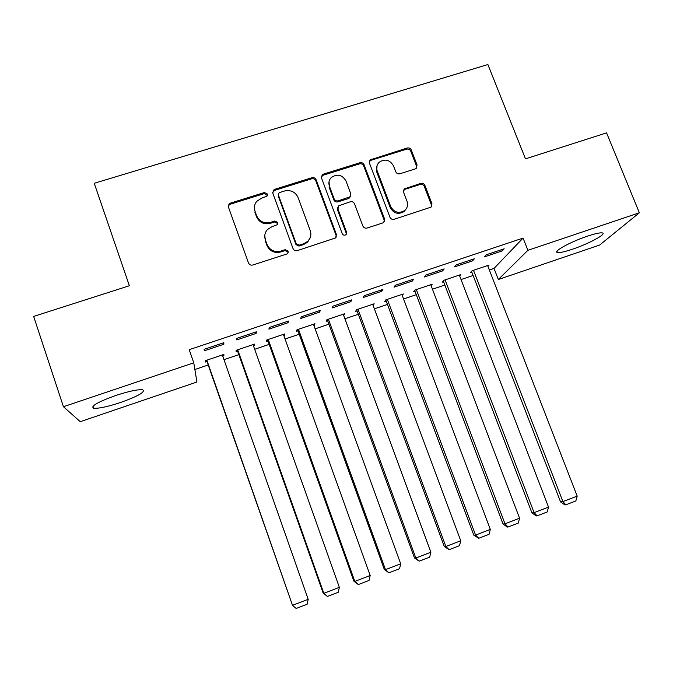 <?xml version="1.0" encoding="UTF-8"?>
<svg xmlns="http://www.w3.org/2000/svg" width="673" height="673" viewBox="0 0 673 673"><rect width="100%" height="100%" fill="white"/><g stroke="black" fill="none" stroke-linecap="round" stroke-linejoin="round"><path stroke-width="1.01" d="M267.383 193.984L264.388 192.537L230.57 203.086L228.946 204.197L228.467 207.158L248.472 262.924C249.346 264.758 250.793 265.448 252.812 265.011L286.765 254.024L287.657 253.485L288.195 251.138L285.184 249.683L280.818 251.096C274.416 252.493 269.823 250.28 267.03 244.467L265.347 239.824C264.119 236.004 264.809 232.589 267.417 229.56L271.951 226.7L277.293 224.698L277.756 222.46L274.752 221.013L270.386 222.393C264.001 223.756 259.425 221.543 256.64 215.772L254.974 211.162C253.805 207.587 254.386 204.323 256.707 201.395L261.587 198.173L266.996 196.121L267.383 193.984M267.366 195.507L264.27 193.597L230.545 204.121L228.929 205.231L228.315 206.586M288.145 252.796L288.01 252.03L285.007 250.583L280.649 251.996L280.818 251.096M277.722 224.042L277.596 223.436L274.601 221.989L270.252 223.369L270.386 222.393M572.42 249.229C564.697 251.811 559.709 252.888 557.446 252.476C552.508 251.736 570.872 241.649 587.588 236.122C595.311 233.565 600.249 232.496 602.394 232.942C607.164 233.868 588.48 243.912 572.42 249.229M120.686 402.454C107.596 406.753 98.569 408.671 93.597 408.208C90.384 406.248 97.778 402.008 115.781 395.48C129.039 391.173 137.999 389.28 142.684 389.802C145.662 391.863 138.327 396.086 120.686 402.454M415.191 168.931L416.301 168.309L417.067 165.003L411.312 150.029C410.437 148.287 409.049 147.614 407.157 148.01L370.116 159.922L369.452 163.11L389.945 217.236C390.82 219.019 392.224 219.692 394.151 219.28L431.031 207.141L431.94 203.675L424.915 185.412C424.032 183.662 422.644 182.989 420.751 183.393L404.364 188.877L403.564 192.234L407.03 201.32C408.2 204.929 407.426 207.991 404.7 210.506C398.845 213.846 394.185 212.533 390.71 206.561L377.208 170.959C376.114 167.678 376.729 164.809 379.05 162.353C384.931 158.508 389.751 159.669 393.495 165.844L395.741 171.733C396.616 173.483 398.004 174.164 399.913 173.76L415.191 168.931M489.355 269.991L494.024 268.409L523.072 238.074L189.197 349.674L193.765 362.823L196.92 382.012L80.272 421.685L63.43 406.711L193.765 362.823M523.072 238.074L527.901 250.314L639.35 212.794L599.66 245.039L498.34 279.497L527.901 250.314M63.43 406.711L33.65 316.419L129.376 285.747L94.245 183.283L487.9 64.541L525.478 158.853L606.575 132.875L639.35 212.794M316.108 179.775C315.242 178 313.828 177.319 311.877 177.722L274.895 189.264L273.398 190.232L272.851 193.294L293.016 248.539C293.891 250.356 295.321 251.046 297.315 250.608L335.591 237.939L336.424 234.524L316.108 179.775L315.839 180.869C314.972 179.102 313.568 178.421 311.616 178.825L274.744 190.333L272.666 192.352M323.528 174.088L359.904 162.748C361.83 162.344 363.227 163.026 364.101 164.776L384.577 218.977L383.703 222.418L382.643 222.999L367.079 228.038C365.136 228.458 363.723 227.777 362.84 225.993L354.536 203.818C353.661 202.043 352.248 201.362 350.305 201.774L338.687 205.812L337.955 209.101L346.587 232.269L345.998 234.667C344.425 235.617 343.163 235.289 342.221 233.682L321.551 178.076L322.165 174.946L323.528 174.088L323.242 175.199L359.508 163.876L359.904 162.748M472.547 260.863L474.33 258.785L456.277 264.834L454.62 266.878L472.547 260.863L472.042 259.551M459.642 275.905L460.753 274.609L443.642 280.372L442.161 282.197L443.583 281.718M412.339 281.053L413.71 279.102L395.27 285.276L394.033 287.186L412.339 281.053L411.842 279.724M402.252 295.489L403.32 293.966L385.865 299.847L384.763 301.554L386.209 301.067M350.852 301.672L351.777 299.847L332.933 306.156L332.142 307.94L350.852 301.672L350.355 300.326M343.676 315.41L344.719 313.711L326.901 319.717L326.195 321.307L327.675 320.811M288.027 322.729L288.498 321.046L269.25 327.499L268.914 329.139L288.027 322.729L287.539 321.366M283.838 335.591L284.494 335.373L284.915 333.867L266.735 339.991L266.441 341.455L267.947 340.95M223.84 344.256L223.831 342.708L204.155 349.304L204.306 350.801L223.84 344.256L223.352 342.877M222.755 356.185L223.873 355.815L223.865 354.435L205.307 360.694L205.442 362.032L206.981 361.51M194.867 369.494L208.201 364.985M223.974 359.66L238.848 354.637M254.68 349.279L269.175 344.383M285.074 339.015L299.199 334.237M315.149 328.853L328.92 324.201M344.921 318.792L358.339 314.257M374.398 308.831L387.463 304.415M403.573 298.972L416.293 294.673M432.453 289.213L444.845 285.032M461.047 279.556L473.111 275.476M253.46 345.838L254.335 345.535L254.545 344.096L236.181 350.288L236.097 351.693L237.619 351.18M256.11 333.438L256.346 331.823L236.879 338.342L236.787 339.915L256.11 333.438L255.622 332.058M313.912 325.446L314.964 323.738L296.97 329.804L296.465 331.335L297.962 330.83M319.608 312.146L320.306 310.388L301.268 316.773L300.705 318.48L319.608 312.146L319.111 310.791M373.145 305.475L374.163 303.792L356.53 309.731L355.622 311.38L357.085 310.884M381.759 291.308L382.903 289.415L364.27 295.657L363.252 297.508L381.759 291.308L381.263 289.97M431.09 285.63L432.175 284.242L414.896 290.063L413.601 291.83L415.039 291.35M442.607 270.908L444.18 268.889L425.933 275.005L424.486 276.982L442.607 270.908L442.102 269.587M487.917 266.281L489.044 265.078L472.101 270.782L470.435 272.666L471.84 272.186M502.184 250.928L504.17 248.791L486.301 254.773L484.442 256.876L502.184 250.928L501.671 249.624M494.024 268.409L498.34 279.497M223.873 355.815L223.444 354.587M254.335 345.535L253.906 344.315M284.494 335.373L284.056 334.153M314.341 325.303L313.904 324.1M278.218 195.254L278.412 195.784M343.886 315.343L343.449 314.14M254.377 207.41L254.974 211.162M270.252 223.369C263.883 224.732 259.315 222.527 256.548 216.773L254.882 212.18M264.767 235.567L265.347 239.824M280.649 251.996C274.273 253.385 269.688 251.18 266.903 245.384L265.221 240.757M336.239 237.123L336.088 235.457L315.839 180.869M279.918 192.444L278.891 193.101L278.496 195.263L296.204 243.719L299.207 245.165L303.792 243.685L307.763 241.338C310.741 238.267 311.565 234.684 310.253 230.595L298.114 197.593C295.338 191.889 290.795 189.693 284.486 191.014L279.918 192.444M278.37 194.733L278.496 195.263M310.396 237.207L307.519 242.255L303.557 244.593L298.989 246.074L295.994 244.627L278.336 196.314M384.199 221.888L384.106 219.945L363.689 165.903C362.823 164.153 361.435 163.48 359.508 163.876M337.787 207.57L337.619 210.111L346.225 233.211L346.587 232.269M346.343 234.271L346.225 233.211M345.964 180.944C342.077 174.593 337.123 173.508 331.116 177.672C328.929 180.137 328.357 182.963 329.408 186.152L334.111 198.787C334.986 200.562 336.399 201.244 338.342 200.832L349.952 196.819L350.683 193.538L345.964 180.944M329.047 181.592L329.408 186.152M350.473 196.154L349.581 197.854L348.353 198.577L338.014 201.858C336.063 202.279 334.658 201.597 333.791 199.822L329.097 187.22M323.242 175.199L321.358 176.806M377.015 165.659L376.762 172.069L377.208 170.959M406.366 208.605L404.17 211.499C398.34 214.838 393.688 213.526 390.222 207.57L376.762 172.069M431.368 206.83L431.334 204.685L424.327 186.48C423.452 184.73 422.072 184.057 420.179 184.461L404.927 189.323L403.455 190.341M416.629 167.964L416.511 166.122L410.766 151.189C409.899 149.456 408.519 148.783 406.627 149.17L370.941 160.309L369.284 161.57M206.552 360.274L292.503 605.321L206.855 360.173M222.326 354.957L308.2 599.298L307.132 604.245L296.162 608.459L292.006 604.918M296.162 608.459L292.503 605.321L308.2 599.298M237.19 349.952L323.107 592.989L323.822 593.308L237.712 349.775M253.023 344.618L339.36 587.344L338.258 592.274L327.406 596.446L323.107 592.989M327.406 596.446L323.822 593.308L339.36 587.344M267.509 339.73L353.88 581.186L354.814 581.413L268.249 339.486M283.4 334.38L370.192 575.516L369.056 580.437L358.314 584.568L353.88 581.186M358.314 584.568L354.814 581.413L370.192 575.516M297.525 329.619L384.333 569.509L385.486 569.652L298.476 329.299M313.475 324.243L400.696 563.814L399.526 568.727L388.901 572.816L384.333 569.509M388.901 572.816L385.486 569.652L400.696 563.814M327.238 319.608L414.467 557.951L415.83 558.01L328.39 319.212M343.238 314.215L430.88 552.239L429.677 557.135L419.161 561.181L414.467 557.951M308.646 240.993L308.495 240.572M419.161 561.181L415.83 558.01L430.88 552.239M356.648 309.689L444.289 546.518L445.854 546.493L358.002 309.235M372.699 304.28L460.753 540.772L459.516 545.668L449.11 549.664L444.289 546.518M449.11 549.664L445.854 546.493L460.753 540.772M385.789 299.956L473.809 535.195L475.575 535.094L387.32 299.359M401.865 294.454L490.314 529.432L489.052 534.312L478.747 538.274L473.809 535.195M478.747 538.274L475.575 535.094L490.314 529.432M414.669 290.374L503.017 523.989L504.986 523.813L416.343 289.575M430.745 284.721L519.573 518.21L518.277 523.081L508.081 526.993L507.291 527.06L503.017 523.989M508.081 526.993L504.986 523.813L519.573 518.21M443.246 280.86L531.931 512.902L534.093 512.641L445.072 279.892M459.331 275.089L548.529 507.106L547.208 511.96L537.113 515.838L536.246 515.93L531.931 512.902M537.113 515.838L534.093 512.641L548.529 507.106M471.537 271.412L560.559 501.923L562.897 501.587L473.514 270.31M487.631 265.549L577.19 496.11L575.844 500.948L565.85 504.792L564.908 504.918L560.559 501.923M565.85 504.792L562.897 501.587L577.19 496.11M264.27 193.597L264.388 192.537M285.007 250.583L285.184 249.683M274.601 221.989L274.752 221.013M256.548 216.773L256.64 215.772M266.903 245.384L267.03 244.467M230.545 204.121L230.57 203.086M336.088 235.457L336.424 234.524M274.744 190.333L274.895 189.264M311.616 178.825L311.877 177.722M295.994 244.627L296.204 243.719M298.989 246.074L299.207 245.165M303.557 244.593L303.792 243.685M363.689 165.903L364.101 164.776M384.106 219.945L384.577 218.977M337.619 210.111L337.955 209.101M333.791 199.822L334.111 198.787M338.014 201.858L338.342 200.832M348.353 198.577L348.723 197.542M390.222 207.57L390.71 206.561M404.927 189.323L405.457 188.263M420.179 184.461L420.751 183.393M424.327 186.48L424.915 185.412M431.334 204.685L431.94 203.675M370.941 160.309L371.37 159.173M406.627 149.17L407.157 148.01M410.766 151.189L411.312 150.029M416.511 166.122L417.067 165.003M557.446 252.476L556.975 251.281M93.597 408.208L92.941 406.24M228.929 205.231L228.946 204.197M273.255 191.3L273.398 190.232M307.519 242.255L307.763 241.338M349.581 197.854L349.952 196.819M321.879 176.048L322.165 174.946M404.17 211.499L404.7 210.506M403.842 189.929L404.364 188.877M369.687 161.057L370.116 159.922"/></g></svg>
